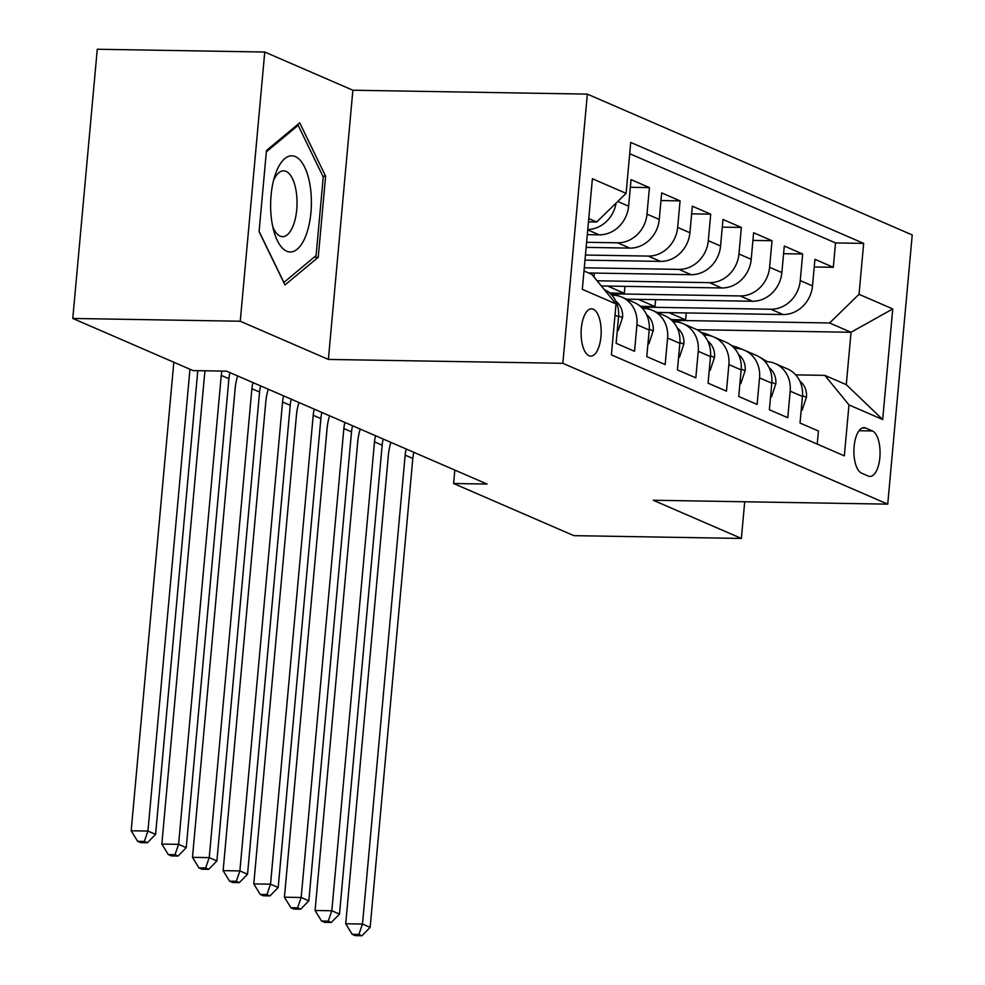 <?xml version="1.0" encoding="UTF-8"?>
<svg xmlns="http://www.w3.org/2000/svg" width="985" height="985" viewBox="0 0 985 985"><rect width="100%" height="100%" fill="white"/><g stroke="black" fill="none" stroke-linecap="round" stroke-linejoin="round"><path stroke-width="1.48" d="M589.018 355.757A23.665 10.022 91 0 0 590.741 356.139A23.665 10.022 91 0 0 601.096 334.691A23.665 10.022 91 0 0 593.253 309.192A23.665 10.022 91 0 0 591.529 308.81A23.665 10.022 91 0 0 581.187 330.258A23.665 10.022 91 0 0 589.018 355.757M264.756 52.033L240.254 321.233L328.374 359.427L352.876 90.226L264.756 52.033L97.269 49.25L72.779 318.45L193.072 370.594L226.562 371.148L487.083 484.066L453.592 483.512L573.886 535.655L741.373 538.438L744.709 501.771M352.876 90.226L587.343 94.117L912.221 234.947L887.731 504.148L562.841 363.317L587.343 94.117M615.009 315.225L618.543 316.764L616.13 343.322L634.525 351.288L636.938 324.73L649.201 330.049A29.587 26.398 -66.6 0 0 634.168 302.457L621.904 297.138A29.587 26.398 113.4 0 1 636.938 324.73M649.201 330.049L646.776 356.607L665.17 364.573L667.584 338.015L679.847 343.334A29.587 26.398 -66.6 0 0 664.813 315.742L652.562 310.423A29.587 26.398 113.4 0 1 667.584 338.015M679.847 343.334L677.434 369.892L695.816 377.858L698.242 351.3L710.493 356.619A29.587 26.398 -66.6 0 0 695.472 329.027L683.208 323.708A29.587 26.398 113.4 0 1 698.242 351.3M710.493 356.619L708.08 383.177L726.474 391.144L728.888 364.585L741.151 369.904A29.587 26.398 -66.6 0 0 726.117 342.312L713.854 336.993A29.587 26.398 113.4 0 1 728.888 364.585M741.151 369.904L738.725 396.462L757.12 404.429L759.534 377.871L771.797 383.19A29.587 26.398 -66.6 0 0 756.763 355.597L744.5 350.278A29.587 26.398 113.4 0 1 759.534 377.871M771.797 383.19L769.383 409.748L787.766 417.714L790.179 391.156A29.587 26.398 -66.6 0 0 775.158 363.563A29.587 26.398 -66.6 0 0 766.034 361.606L765.062 361.594M657.229 312.454L783.063 314.535A29.587 26.398 -66.6 0 0 812.514 285.884L814.927 259.326L833.31 267.292L814.226 266.984M644.264 307.123L770.799 309.228A29.587 26.398 -66.6 0 0 800.251 280.565L802.664 254.007L783.58 253.699M802.664 254.007L784.282 246.041L781.856 272.599A29.587 26.398 -66.6 0 1 752.417 301.25L626.571 299.169M601.342 285.97L721.759 287.965A29.587 26.398 -66.6 0 0 751.21 259.314L753.624 232.755L772.018 240.722L752.934 240.414M588.624 272.98L691.113 274.68A29.587 26.398 -66.6 0 0 720.564 246.028L722.978 219.47L741.373 227.436L722.276 227.129M584.979 260.151L660.467 261.394A29.587 26.398 -66.6 0 0 689.906 232.743L692.332 206.185L710.714 214.151L691.63 213.844M586.137 247.383L629.821 248.109A29.587 26.398 -66.6 0 0 659.261 219.458L661.674 192.9L680.069 200.878L660.984 200.558M587.294 234.627L599.163 234.824A29.587 26.398 -66.6 0 0 628.615 206.173L631.028 179.615L649.423 187.593L630.338 187.273M621.904 297.138A29.587 26.398 113.4 0 0 612.793 295.18L611.82 295.168M652.562 310.423A29.587 26.398 113.4 0 0 643.439 308.465L642.466 308.453M683.208 323.708A29.587 26.398 113.4 0 0 674.085 321.75L673.112 321.738M713.854 336.993A29.587 26.398 113.4 0 0 704.743 335.035L703.758 335.023M744.5 350.278A29.587 26.398 113.4 0 0 735.389 348.321L734.416 348.308M872.402 430.95L865.667 428.032A22.926 9.715 91 0 0 863.993 427.65A22.926 9.715 91 0 0 853.97 448.434A22.926 9.715 91 0 0 861.555 473.132L868.302 476.063A22.926 9.715 91 0 0 869.977 476.432A22.926 9.715 91 0 0 879.999 455.649A22.926 9.715 91 0 0 872.402 430.95L859.018 430.728M583.994 270.974L591.886 274.396L616.031 303.946L611.402 354.871L844.342 455.846L848.971 404.909L824.827 375.359L795.708 374.879M616.031 303.946L582.32 289.331L592.391 178.741L626.103 193.355L630.732 142.431L863.673 243.393L859.031 294.318L892.755 308.933L882.683 419.524L848.971 404.909M586.604 242.285L617.558 242.802L629.821 248.109M585.447 255.041L648.204 256.088L660.467 261.394M584.277 267.797L678.85 269.373L691.113 274.68M597.107 280.787L709.508 282.658L721.759 287.965M613.618 293.838L740.154 295.943L752.417 301.25M833.31 267.292L835.539 242.926L629.711 153.709M649.423 187.593L646.997 214.139A29.587 26.398 113.4 0 1 617.558 242.802M680.069 200.878L677.655 227.424A29.587 26.398 113.4 0 1 648.204 256.088M710.714 214.151L708.301 240.709A29.587 26.398 113.4 0 1 678.85 269.373M741.373 227.436L738.947 253.995A29.587 26.398 113.4 0 1 709.508 282.658M772.018 240.722L769.605 267.28A29.587 26.398 113.4 0 1 740.154 295.943M817.23 444.087L818.412 430.999L800.029 423.033L802.443 396.475A29.587 26.398 -66.6 0 0 787.409 368.882L775.158 363.563M824.827 375.359L846.275 384.667L851.04 332.277L829.592 322.981L859.031 294.318M696.924 329.716L851.04 332.277L892.755 308.933M674.91 320.408L829.592 322.981M240.254 321.233L72.779 318.45M328.374 359.427L562.841 363.317M887.731 504.148L653.252 500.245L741.373 538.438M454.811 470.079L453.592 483.512M588.464 221.871L596.651 222.007L588.759 218.584M835.539 242.926L863.673 243.393M686.25 312.934L685.622 319.854L672.238 319.632M685.622 319.854L668.975 312.639M655.604 299.649L654.976 306.569L641.58 306.347M654.976 306.569L638.329 299.354M624.958 286.364L624.318 293.284L610.934 293.062M624.318 293.284L607.683 286.069M594.3 273.079L593.955 276.92M618.543 316.764A29.587 26.398 -66.6 0 0 604.224 289.491M626.103 193.355L596.651 222.007M616.068 203.119A29.587 26.398 113.4 0 1 587.762 229.517M846.275 384.667L882.683 419.524M259.08 231.623L284.973 284.973L318.241 257.257L325.616 176.192L299.723 122.829L266.455 150.545L259.08 231.623M322.809 176.143L325.616 176.192M314.153 257.196L318.241 257.257M801.224 409.846L802.11 410.228L806.493 397.004A19.601 17.484 -66.6 0 0 799.795 381.023M767.303 361.667L760.679 357.74A56.588 50.481 -66.6 0 0 760.531 357.654M742.358 349.466A56.588 50.481 -66.6 0 0 740.314 348.518A56.588 50.481 -66.6 0 0 732.606 345.981M765.64 361.606L764.36 360.842M413.848 452.324A36.987 32.998 -66.6 0 0 412.813 458.456L370.138 927.378L362.48 924.053L358.885 934.42L352.187 934.309L355.253 935.639L361.951 935.75L358.885 934.42M406.189 449A36.987 32.998 -66.6 0 0 405.155 455.132L362.48 924.053L345.723 923.77L388.398 454.861A55.48 49.496 113.4 0 1 390.885 442.376M345.723 923.77L352.187 934.309M361.951 935.75L370.138 927.378M801.199 410.216L802.11 410.228M306.113 235.009A48.08 20.365 91 0 0 304.697 167.241A48.08 20.365 91 0 0 275.911 172.757A48.08 20.365 91 0 0 274.975 175.416A48.08 20.365 91 0 0 274.039 231.795A48.08 20.365 91 0 0 306.113 235.009M272.759 226.685A32.911 13.95 91 0 0 282.535 236.659A32.911 13.95 91 0 0 293.419 225.06A32.911 13.95 91 0 0 295.943 190.031A32.911 13.95 91 0 0 283.631 170.836A32.911 13.95 91 0 0 273.534 180.489M266.344 151.838L298.159 125.329L323.24 177.029L316.087 255.583L283.865 282.436L259.104 231.401M296.756 125.304L298.159 125.329M770.578 396.561L771.464 396.943L775.848 383.719A19.601 17.484 -66.6 0 0 769.15 367.737M736.657 348.382L730.02 344.454A56.588 50.481 -66.6 0 0 729.885 344.368M711.699 336.18A56.588 50.481 -66.6 0 0 709.656 335.232A56.588 50.481 -66.6 0 0 701.948 332.696M734.995 348.321L733.702 347.557M383.202 439.039A36.987 32.998 -66.6 0 0 382.168 445.171L339.493 914.092L331.822 910.768L328.239 921.135L321.541 921.024L324.607 922.354L331.305 922.465L328.239 921.135M375.544 435.727A36.987 32.998 -66.6 0 0 374.497 441.846L331.822 910.768L315.077 910.485L357.752 441.575A55.48 49.496 113.4 0 1 360.227 429.091M315.077 910.485L321.541 921.024M331.305 922.465L339.493 914.092M770.541 396.93L771.464 396.943M739.932 383.276L740.806 383.658L745.202 370.434A19.601 17.484 -66.6 0 0 738.491 354.452M706.011 335.097L699.375 331.169A56.588 50.481 -66.6 0 0 699.227 331.083M681.054 322.895A56.588 50.481 -66.6 0 0 679.01 321.947A56.588 50.481 -66.6 0 0 671.302 319.411M704.349 335.035L703.056 334.272M352.556 425.754A36.987 32.998 -66.6 0 0 351.51 431.886L308.834 900.807L301.176 897.483L297.593 907.85L290.895 907.739L293.961 909.069L300.659 909.18L297.593 907.85M344.885 422.442A36.987 32.998 -66.6 0 0 343.851 428.561L301.176 897.483L284.431 897.2L327.106 428.29A55.48 49.496 113.4 0 1 329.581 415.805M284.431 897.2L290.895 907.739M300.659 909.18L308.834 900.807M739.895 383.645L740.806 383.658M709.274 369.991L710.16 370.372L714.544 357.149A19.601 17.484 -66.6 0 0 707.846 341.167M675.365 321.812L668.729 317.884A56.588 50.481 -66.6 0 0 668.581 317.798M650.408 309.61A56.588 50.481 -66.6 0 0 648.364 308.662A56.588 50.481 -66.6 0 0 640.656 306.126M673.703 321.75L672.41 320.987M321.91 412.469A36.987 32.998 -66.6 0 0 320.864 418.6L278.189 887.522L270.53 884.198L266.947 894.565L260.237 894.454L263.303 895.784L270.001 895.894L266.947 894.565M314.24 409.157A36.987 32.998 -66.6 0 0 313.205 415.276L270.53 884.198L253.785 883.914L296.46 415.005A55.48 49.496 113.4 0 1 298.935 402.52M253.785 883.914L260.237 894.454M270.001 895.894L278.189 887.522M709.249 370.36L710.16 370.372M678.628 356.705L679.515 357.087L683.898 343.863A19.601 17.484 -66.6 0 0 677.2 327.882M644.707 308.527L638.071 304.599A56.588 50.481 -66.6 0 0 637.935 304.513M619.762 296.325A56.588 50.481 -66.6 0 0 617.706 295.377A56.588 50.481 -66.6 0 0 610.01 292.841M643.045 308.465L641.752 307.702M291.252 399.184A36.987 32.998 -66.6 0 0 290.218 405.315L247.543 874.237L239.884 870.912L236.289 881.279L229.591 881.169L232.657 882.498L239.355 882.609L236.289 881.279M283.594 395.871A36.987 32.998 -66.6 0 0 282.56 401.991L239.884 870.912L223.127 870.629L265.802 401.72A55.48 49.496 113.4 0 1 268.277 389.235M223.127 870.629L229.591 881.169M239.355 882.609L247.543 874.237M678.591 357.075L679.515 357.087M647.982 343.42L648.869 343.802L653.252 330.578A19.601 17.484 -66.6 0 0 646.554 314.597M614.061 295.241L607.425 291.314A56.588 50.481 -66.6 0 0 607.289 291.228M612.399 295.18L611.106 294.416M260.606 385.898A36.987 32.998 -66.6 0 0 259.572 392.03L216.897 860.952L209.226 857.627L205.643 867.994L198.945 867.883L202.011 869.213L208.709 869.324L205.643 867.994M252.948 382.586A36.987 32.998 -66.6 0 0 251.901 388.706L209.226 857.627L192.481 857.344L235.156 388.435A55.48 49.496 113.4 0 1 237.631 375.95M192.481 857.344L198.945 867.883M208.709 869.324L216.897 860.952M647.945 343.79L648.869 343.802M617.336 330.135L618.211 330.517L622.594 317.293A19.601 17.484 -66.6 0 0 615.896 301.311M229.961 372.613A36.987 32.998 -66.6 0 0 228.914 378.745L186.239 847.666L178.58 844.342L174.998 854.709L168.3 854.598L171.365 855.928L178.063 856.039L174.998 854.709M221.896 371.074A36.987 32.998 -66.6 0 0 221.256 375.42L178.58 844.342L161.835 844.059L204.511 375.15A55.48 49.496 113.4 0 1 205.065 370.791M161.835 844.059L168.3 854.598M178.063 856.039L186.239 847.666M617.299 330.504L618.211 330.517M189.957 369.24L147.935 831.057L155.593 834.381L197.788 370.668M140.707 842.643L147.405 842.754L144.339 841.424L137.641 841.313L140.707 842.643M144.339 841.424L147.935 831.057L131.177 830.774L173.828 362.246M131.177 830.774L137.641 841.313M147.405 842.754L155.593 834.381M587.737 229.874L599.163 234.824M770.799 309.228L783.063 314.535M800.251 280.565L812.514 285.884M617.767 201.469L628.615 206.173M646.997 214.139L659.261 219.458M677.655 227.424L689.906 232.743M708.301 240.709L720.564 246.028M738.947 253.995L751.21 259.314M769.605 267.28L781.856 272.599M790.179 391.156L802.443 396.475M862.306 427.97L865.667 428.032M802.504 395.662L806.395 397.337M412.813 458.456L405.155 455.132M771.858 382.377L775.737 384.052M382.168 445.171L374.497 441.846M741.212 369.092L745.091 370.766M351.51 431.886L343.851 428.561M710.554 355.807L714.445 357.481M320.864 418.6L313.205 415.276M679.909 342.521L683.787 344.196M290.218 405.315L282.56 401.991M649.263 329.236L653.141 330.911M259.572 392.03L251.901 388.706M618.617 315.951L622.495 317.626M228.914 378.745L221.256 375.42M742.998 349.687L740.314 348.518M712.352 336.402L709.656 335.232M681.694 323.117L679.01 321.947M651.048 309.832L648.364 308.662M620.402 296.547L617.706 295.377"/></g></svg>
